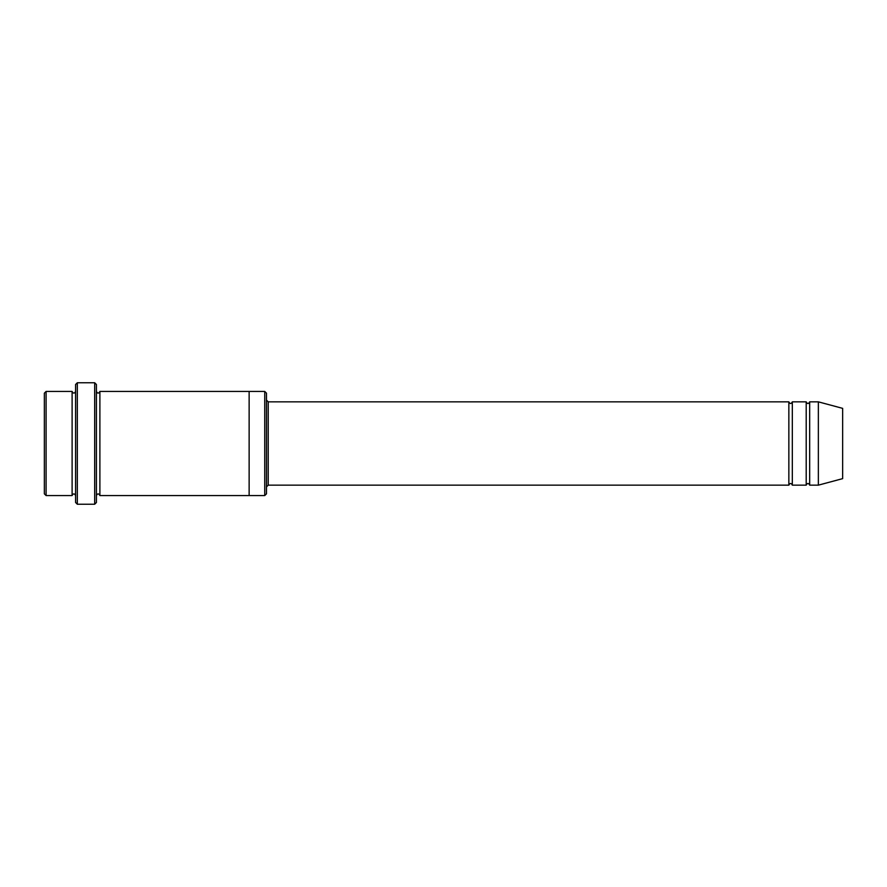 <?xml version="1.0" encoding="UTF-8"?>
<svg xmlns="http://www.w3.org/2000/svg" width="887" height="887" viewBox="0 0 887 887"><rect width="100%" height="100%" fill="white"/><g stroke="black" fill="none" stroke-linecap="round" stroke-linejoin="round"><path stroke-width="1.33" d="M788.853 485.156L268.218 485.156L268.218 401.844L788.853 401.844L788.853 485.156C790.007 482.916 791.171 482.916 792.324 485.156L792.324 401.844L806.205 401.844L806.205 485.156C807.358 482.916 808.523 482.916 809.676 485.156L809.676 401.844L818.357 401.844L818.357 485.156L809.676 485.156M266.488 393.174L266.488 493.826L264.747 495.556L264.747 391.444L266.488 393.174M75.583 391.444C74.43 393.673 73.277 393.673 72.113 391.444L72.113 495.556C73.277 493.327 74.43 493.327 75.583 495.556M46.091 391.444L44.35 393.174L44.35 493.826L46.091 495.556L46.091 391.444L72.113 391.444M818.357 485.156L842.65 478.636L842.65 408.364L818.357 401.844M94.676 382.763L96.417 384.492L96.417 502.508L94.676 504.237L94.676 382.763L77.324 382.763L77.324 504.237L94.676 504.237M96.417 495.567C97.57 493.327 98.723 493.327 99.887 495.567L99.887 391.433C98.723 393.673 97.57 393.673 96.417 391.433M77.324 504.237L75.583 502.508L75.583 384.492L77.324 382.763M99.887 495.567L249.136 495.567L249.136 391.433L264.747 391.444M792.324 485.156L806.205 485.156M46.091 495.556L72.113 495.556M809.676 401.844C808.523 404.084 807.358 404.084 806.205 401.844M792.324 401.844C791.171 404.084 790.007 404.084 788.853 401.844M249.136 495.556L264.747 495.556M99.887 391.433L249.136 391.433M268.218 401.844L266.488 400.115M268.218 485.156L266.488 486.885"/></g></svg>
